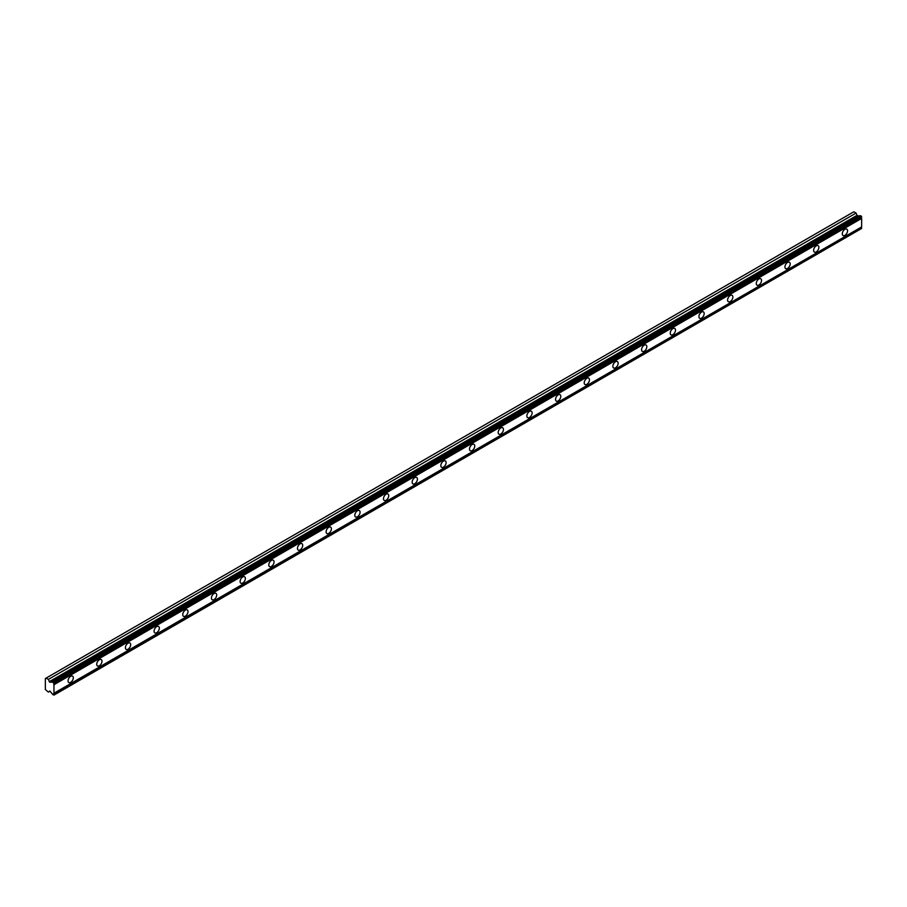 <?xml version="1.0" encoding="UTF-8"?>
<svg xmlns="http://www.w3.org/2000/svg" width="907" height="907" viewBox="0 0 907 907"><rect width="100%" height="100%" fill="white"/><g stroke="black" fill="none" stroke-linecap="round" stroke-linejoin="round"><path stroke-width="1.36" d="M52.867 682.007L860.573 215.696L861.65 216.875A1.395 0.805 60 0 0 861.65 218.406L53.955 684.717A1.395 0.805 60 0 1 53.955 683.186L52.867 682.007A1.395 0.805 60 0 1 52.674 682.223A1.395 0.805 60 0 1 51.982 682.155A1.395 0.805 60 0 1 51.892 682.098L49.658 682.211L48.354 679.4L46.11 678.107L45.35 678.549L45.35 689.479L48.354 692.098L49.896 691.009L51.892 693.481A1.395 0.805 60 0 1 52.867 694.705L53.955 694.773A1.395 0.805 60 0 1 53.955 693.243L53.955 684.717M860.085 215.968A1.395 0.805 60 0 1 859.677 215.832A1.395 0.805 60 0 1 859.587 215.775L857.353 215.889L856.049 213.088L853.816 211.796L46.11 678.107M844.927 235.355A3.719 2.143 120 0 0 847.353 232.079A3.719 2.143 120 0 0 846.787 229.097A3.719 2.143 120 0 0 844.927 229.29A3.719 2.143 120 0 0 842.49 232.555A3.719 2.143 120 0 0 843.068 235.537A3.719 2.143 120 0 0 844.927 235.355M70.678 682.359A3.719 2.143 120 0 0 73.104 679.082A3.719 2.143 120 0 0 72.537 676.1A3.719 2.143 120 0 0 70.678 676.293A3.719 2.143 120 0 0 68.252 679.57A3.719 2.143 120 0 0 68.819 682.54A3.719 2.143 120 0 0 70.678 682.359M99.351 665.806A3.719 2.143 120 0 0 101.788 662.529A3.719 2.143 120 0 0 101.21 659.548A3.719 2.143 120 0 0 99.351 659.729A3.719 2.143 120 0 0 96.924 663.006A3.719 2.143 120 0 0 97.502 665.987A3.719 2.143 120 0 0 99.351 665.806M128.034 649.253A3.719 2.143 120 0 0 130.461 645.977A3.719 2.143 120 0 0 129.894 642.995A3.719 2.143 120 0 0 128.034 643.176A3.719 2.143 120 0 0 125.608 646.453A3.719 2.143 120 0 0 126.175 649.435A3.719 2.143 120 0 0 128.034 649.253M156.707 632.689A3.719 2.143 120 0 0 159.133 629.413A3.719 2.143 120 0 0 158.566 626.442A3.719 2.143 120 0 0 156.707 626.624A3.719 2.143 120 0 0 154.281 629.9A3.719 2.143 120 0 0 154.848 632.882A3.719 2.143 120 0 0 156.707 632.689M185.379 616.136A3.719 2.143 120 0 0 187.806 612.86A3.719 2.143 120 0 0 187.239 609.878A3.719 2.143 120 0 0 185.379 610.071A3.719 2.143 120 0 0 182.953 613.347A3.719 2.143 120 0 0 183.52 616.318A3.719 2.143 120 0 0 185.379 616.136M214.063 599.584A3.719 2.143 120 0 0 216.49 596.307A3.719 2.143 120 0 0 215.923 593.325A3.719 2.143 120 0 0 214.063 593.507A3.719 2.143 120 0 0 211.626 596.783A3.719 2.143 120 0 0 212.204 599.765A3.719 2.143 120 0 0 214.063 599.584M242.736 583.02A3.719 2.143 120 0 0 245.162 579.754A3.719 2.143 120 0 0 244.595 576.773A3.719 2.143 120 0 0 242.736 576.954A3.719 2.143 120 0 0 240.31 580.231A3.719 2.143 120 0 0 240.877 583.212A3.719 2.143 120 0 0 242.736 583.02M271.408 566.467A3.719 2.143 120 0 0 273.835 563.19A3.719 2.143 120 0 0 273.268 560.22A3.719 2.143 120 0 0 271.408 560.401A3.719 2.143 120 0 0 268.982 563.678A3.719 2.143 120 0 0 269.549 566.648A3.719 2.143 120 0 0 271.408 566.467M300.081 549.914A3.719 2.143 120 0 0 302.519 546.638A3.719 2.143 120 0 0 301.94 543.656A3.719 2.143 120 0 0 300.081 543.849A3.719 2.143 120 0 0 297.655 547.114A3.719 2.143 120 0 0 298.222 550.096A3.719 2.143 120 0 0 300.081 549.914M328.765 533.361A3.719 2.143 120 0 0 331.191 530.085A3.719 2.143 120 0 0 330.624 527.103A3.719 2.143 120 0 0 328.765 527.284A3.719 2.143 120 0 0 326.327 530.561A3.719 2.143 120 0 0 326.905 533.543A3.719 2.143 120 0 0 328.765 533.361M357.437 516.797A3.719 2.143 120 0 0 359.864 513.532A3.719 2.143 120 0 0 359.297 510.55A3.719 2.143 120 0 0 357.437 510.732A3.719 2.143 120 0 0 355.011 514.008A3.719 2.143 120 0 0 355.578 516.99A3.719 2.143 120 0 0 357.437 516.797M386.11 500.245A3.719 2.143 120 0 0 388.536 496.968A3.719 2.143 120 0 0 387.969 493.998A3.719 2.143 120 0 0 386.11 494.179A3.719 2.143 120 0 0 383.684 497.455A3.719 2.143 120 0 0 384.251 500.426A3.719 2.143 120 0 0 386.11 500.245M414.782 483.692A3.719 2.143 120 0 0 417.22 480.415A3.719 2.143 120 0 0 416.642 477.433A3.719 2.143 120 0 0 414.782 477.615A3.719 2.143 120 0 0 412.356 480.891A3.719 2.143 120 0 0 412.934 483.873A3.719 2.143 120 0 0 414.782 483.692M443.466 467.139A3.719 2.143 120 0 0 445.893 463.862A3.719 2.143 120 0 0 445.326 460.881A3.719 2.143 120 0 0 443.466 461.062A3.719 2.143 120 0 0 441.04 464.339A3.719 2.143 120 0 0 441.607 467.32A3.719 2.143 120 0 0 443.466 467.139M472.139 450.575A3.719 2.143 120 0 0 474.565 447.298A3.719 2.143 120 0 0 473.998 444.328A3.719 2.143 120 0 0 472.139 444.509A3.719 2.143 120 0 0 469.713 447.786A3.719 2.143 120 0 0 470.28 450.768A3.719 2.143 120 0 0 472.139 450.575M500.811 434.022A3.719 2.143 120 0 0 503.249 430.746A3.719 2.143 120 0 0 502.671 427.764A3.719 2.143 120 0 0 500.811 427.957A3.719 2.143 120 0 0 498.385 431.233A3.719 2.143 120 0 0 498.952 434.204A3.719 2.143 120 0 0 500.811 434.022M529.495 417.469A3.719 2.143 120 0 0 531.921 414.193A3.719 2.143 120 0 0 531.355 411.211A3.719 2.143 120 0 0 529.495 411.393A3.719 2.143 120 0 0 527.058 414.669A3.719 2.143 120 0 0 527.636 417.651A3.719 2.143 120 0 0 529.495 417.469M558.168 400.917A3.719 2.143 120 0 0 560.594 397.64A3.719 2.143 120 0 0 560.027 394.658A3.719 2.143 120 0 0 558.168 394.84A3.719 2.143 120 0 0 555.742 398.116A3.719 2.143 120 0 0 556.308 401.098A3.719 2.143 120 0 0 558.168 400.917M586.84 384.353A3.719 2.143 120 0 0 589.267 381.076A3.719 2.143 120 0 0 588.7 378.106A3.719 2.143 120 0 0 586.84 378.287A3.719 2.143 120 0 0 584.414 381.564A3.719 2.143 120 0 0 584.981 384.545A3.719 2.143 120 0 0 586.84 384.353M615.513 367.8A3.719 2.143 120 0 0 617.95 364.523A3.719 2.143 120 0 0 617.372 361.542A3.719 2.143 120 0 0 615.513 361.734A3.719 2.143 120 0 0 613.087 365.011A3.719 2.143 120 0 0 613.654 367.981A3.719 2.143 120 0 0 615.513 367.8M644.197 351.247A3.719 2.143 120 0 0 646.623 347.971A3.719 2.143 120 0 0 646.056 344.989A3.719 2.143 120 0 0 644.197 345.17A3.719 2.143 120 0 0 641.759 348.447A3.719 2.143 120 0 0 642.337 351.428A3.719 2.143 120 0 0 644.197 351.247M672.869 334.694A3.719 2.143 120 0 0 675.296 331.418A3.719 2.143 120 0 0 674.729 328.436A3.719 2.143 120 0 0 672.869 328.617A3.719 2.143 120 0 0 670.443 331.894A3.719 2.143 120 0 0 671.01 334.876A3.719 2.143 120 0 0 672.869 334.694M701.542 318.13A3.719 2.143 120 0 0 703.968 314.854A3.719 2.143 120 0 0 703.401 311.883A3.719 2.143 120 0 0 701.542 312.065A3.719 2.143 120 0 0 699.116 315.341A3.719 2.143 120 0 0 699.682 318.323A3.719 2.143 120 0 0 701.542 318.13M730.214 301.577A3.719 2.143 120 0 0 732.652 298.301A3.719 2.143 120 0 0 732.074 295.319A3.719 2.143 120 0 0 730.214 295.512A3.719 2.143 120 0 0 727.788 298.788A3.719 2.143 120 0 0 728.366 301.759A3.719 2.143 120 0 0 730.214 301.577M758.898 285.025A3.719 2.143 120 0 0 761.324 281.748A3.719 2.143 120 0 0 760.758 278.766A3.719 2.143 120 0 0 758.898 278.948A3.719 2.143 120 0 0 756.472 282.224A3.719 2.143 120 0 0 757.039 285.206A3.719 2.143 120 0 0 758.898 285.025M787.571 268.461A3.719 2.143 120 0 0 789.997 265.195A3.719 2.143 120 0 0 789.43 262.214A3.719 2.143 120 0 0 787.571 262.395A3.719 2.143 120 0 0 785.145 265.672A3.719 2.143 120 0 0 785.711 268.653A3.719 2.143 120 0 0 787.571 268.461M816.243 251.908A3.719 2.143 120 0 0 818.681 248.631A3.719 2.143 120 0 0 818.103 245.661A3.719 2.143 120 0 0 816.243 245.842A3.719 2.143 120 0 0 813.817 249.119A3.719 2.143 120 0 0 814.384 252.089A3.719 2.143 120 0 0 816.243 251.908M53.955 695.091L861.65 228.451A1.395 0.805 60 0 1 861.65 226.92L861.65 218.406M861.446 216.195L53.751 682.518M53.955 683.186L861.65 216.875M861.65 226.92L53.955 693.243M861.65 228.451L53.955 694.773M50.01 691.145L48.354 692.098M856.049 213.088L48.354 679.4M859.587 215.775L51.892 682.098M861.65 216.558L53.955 682.869M49.896 682.268L857.591 215.957M856.945 215.378L49.25 681.69"/></g></svg>
